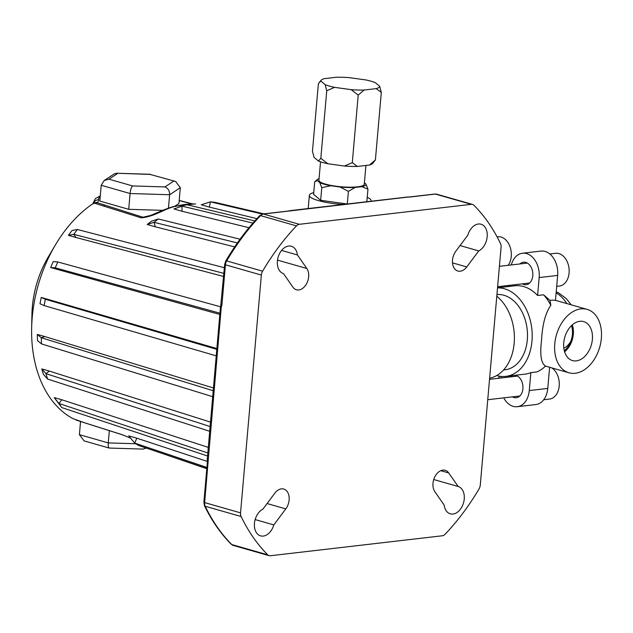 <?xml version="1.0" encoding="UTF-8"?>
<svg xmlns="http://www.w3.org/2000/svg" width="633" height="633" viewBox="0 0 633 633"><rect width="100%" height="100%" fill="white"/><g stroke="black" fill="none" stroke-linecap="round" stroke-linejoin="round"><path stroke-width="0.95" d="M54.216 397.587L61.797 407.573L58.956 403.49L61.757 399.747L54.216 397.587L58.956 403.49L207.703 452.904M41.778 368.92L43.36 374.309L47.554 379.048L45.98 373.66L49.319 371.08L41.778 368.92L45.98 373.66L49.319 371.08L210.401 422.069M37.307 334.422L37.474 340.57L41.462 343.893L41.295 337.745L44.848 336.574L37.307 334.422L41.295 337.745L44.848 336.574L213.384 387.95M41.248 297.455L39.99 303.769L44.104 305.565L45.37 299.251L48.788 299.607L41.248 297.455L45.37 299.251L48.788 299.607L216.834 348.546M50.648 267.514L55.237 267.814L57.801 261.951L53.212 261.643L50.648 267.514L58.189 269.666L55.237 267.814L57.801 261.951L220.672 306.823M68.411 235.341L73.76 234.329L77.376 229.494L72.035 230.499L68.411 235.341L75.952 237.494L73.76 234.329L77.376 229.494L224.391 267.727M160.062 452.737L206.809 468.721M206.825 468.523L138.516 445.466L134.694 443.076L136.831 438.186L128.713 435.86L134.694 443.076L206.92 467.447M147.204 224.486L155.33 226.804L154.009 222.318L147.204 224.486L151.524 221.146L158.329 218.978L240.057 239.203M234.653 246.894L155.33 226.804L154.009 222.318L158.329 218.978L154.009 222.318L237.375 242.945M248.983 227.714L182.082 211.264L181.94 206.136L182.082 211.264L173.956 208.937L186.537 204.625L254.806 220.933M256.879 218.638L209.373 207.118L210.425 201.848L209.373 207.118L201.254 204.791L210.425 201.848L214.848 202.315L263.993 213.867M511.29 264.95A20.375 14.33 83.4 0 1 522.494 253.232L540.986 251.079A20.375 14.33 83.4 0 1 557.657 275.41L555.473 300.406A32.987 22.503 106 0 0 549.958 300.382L550.829 305.312C545.511 312.837 542.418 324.405 541.563 340.016C539.767 354.741 541.088 363.405 545.519 366.024A44.46 31.278 83.4 0 1 536.784 371.951L530.842 372.639A44.46 31.278 83.4 0 1 525.026 374.135L505.846 376.366A44.46 31.278 83.4 0 1 496.731 375.543M497.53 287.888A44.46 31.278 83.4 0 1 531.973 341.132A44.46 31.278 83.4 0 1 505.846 376.366M515.246 375.274A11.315 7.96 83.4 0 1 522.913 388.749A11.315 7.96 83.4 0 1 516.259 397.714A11.315 7.96 83.4 0 1 512.437 396.859M497.079 236.845L497.76 236.766A16.49 11.6 83.4 0 1 511.25 256.46A16.49 11.6 83.4 0 1 508.196 265.306M520.017 263.937A11.315 7.96 83.4 0 1 523.538 262.22A11.315 7.96 83.4 0 1 532.796 275.743A11.315 7.96 83.4 0 1 526.15 284.708A11.315 7.96 83.4 0 1 522.328 283.853M601.35 338.386A32.987 22.503 106 0 0 587.123 309.371A32.987 22.503 106 0 0 554.777 343.79A32.987 22.503 106 0 0 568.996 372.797A32.987 22.503 106 0 0 601.35 338.386M563.75 342.754A20.272 13.831 106 0 0 572.121 360.47A20.272 13.831 106 0 0 592.377 339.423A20.272 13.831 106 0 0 583.262 321.493A20.272 13.831 106 0 0 563.75 342.754M564.596 351.821A19.488 13.293 106 0 0 573.332 334.208A19.488 13.293 106 0 0 572.303 324.864M551.818 367.892A16.49 11.6 83.4 0 1 559.2 385.995A16.49 11.6 83.4 0 1 549.507 399.067L543.707 399.74M549.792 253.968L555.592 253.295A16.49 11.6 83.4 0 1 569.083 272.989A16.49 11.6 83.4 0 1 559.39 286.053L556.7 286.369M496.945 294.559A37.838 26.61 83.4 0 1 527.313 339.794A37.838 26.61 83.4 0 1 505.087 369.775L503.591 369.949M522.494 253.232A20.375 14.33 83.4 0 1 539.166 277.563L537.591 295.484L543.533 294.796A44.46 31.278 83.4 0 1 550.829 305.312M530.842 372.639L529.275 390.569A20.375 14.33 83.4 0 1 517.303 406.71A20.375 14.33 83.4 0 1 503.718 397.872M549.618 367.267L547.767 388.417A20.375 14.33 83.4 0 1 535.795 404.558L517.303 406.71M564.296 350.714A18.175 12.399 106 0 0 572.406 334.311A18.175 12.399 106 0 0 571.457 325.639M549.958 300.382L543.533 294.796M509.027 286.472L509.122 285.38M497.538 287.801L514.771 285.799A44.46 31.278 83.4 0 1 537.591 295.484M499.572 376.2A16.49 11.6 83.4 0 1 498.313 378.312M501.02 377.996L501.154 376.406M510.127 376.944A11.315 7.96 83.4 0 1 512.105 375.638M496.794 296.228A44.46 31.278 83.4 0 1 514.17 343.197A44.46 31.278 83.4 0 1 489.625 378.186M207.402 461.449L136.831 438.186L134.694 443.076L138.516 445.466M208.186 447.349L61.757 399.747L58.956 403.49L61.797 407.573L207.434 455.958M85.004 422.931A5.175 3.798 -72.3 0 1 84.933 422.907A5.175 3.798 -72.3 0 1 84.569 422.765L73.056 418.674A120.23 82.021 -74 0 1 31.65 328.068A120.23 82.021 -74 0 1 32.236 317.386A120.23 82.021 -74 0 1 55.411 244.931A120.23 82.021 -74 0 1 91.793 204.451L94.815 202.932L97.15 202.679L142.852 217.214L150.124 215.592C153.226 214.571 166.06 208.415 174.415 206.326L174.415 206.326A5.175 3.497 74.8 0 1 175.689 206.318C165.711 208.028 155.061 216.628 141.167 217.831L94.262 203.114L95.52 202.655A5.175 4.645 70.5 0 1 97.688 202.481L98.843 199.767A5.175 5.032 -27.8 0 0 93.486 203.446M84.569 422.765L122.193 434.697L130.604 438.139L122.675 434.903A5.175 3.774 -72.4 0 1 122.193 434.697M433.732 479.521L458.134 486.492L448.742 472.962A12.446 8.49 106 0 0 445.197 470.303A12.446 8.49 106 0 0 434.736 477.005A12.446 8.49 106 0 0 434.808 491.588L444.2 505.126A14.227 9.709 106 0 0 450.285 513.846A14.227 9.709 106 0 0 464.242 499.002A14.227 9.709 106 0 0 458.134 486.492M289.123 499.999A12.446 8.49 106 0 0 283.75 489.048A12.446 8.49 106 0 0 274.864 493.147L262.885 509.161A14.227 9.709 106 0 0 254.45 523.38A14.227 9.709 106 0 0 260.582 535.874A14.227 9.709 106 0 0 273.812 524.907L285.792 508.892A12.446 8.49 106 0 0 289.123 499.999M487.181 236.726A14.227 9.709 106 0 0 481.048 224.217A14.227 9.709 106 0 0 467.819 235.175L455.839 251.198A12.446 8.49 106 0 0 457.881 271.035A12.446 8.49 106 0 0 466.766 266.936L478.746 250.921A14.227 9.709 106 0 0 487.181 236.726M308.651 276.795A12.446 8.49 106 0 0 306.823 268.495L297.431 254.964A14.227 9.709 106 0 0 291.354 246.245A14.227 9.709 106 0 0 278.116 257.227A14.227 9.709 106 0 0 283.497 273.591L292.889 287.129A12.446 8.49 106 0 0 296.434 289.779A12.446 8.49 106 0 0 308.651 276.795M442.317 535.779A6.465 4.415 106 0 0 445.157 534.212A210.188 143.398 106 0 0 479.046 488.905A6.465 4.415 106 0 0 480.281 485.028L501.083 247.226A6.465 4.415 106 0 0 500.513 243.555A210.188 143.398 106 0 0 473.935 205.274A6.465 4.415 106 0 0 472.542 204.427A6.465 4.415 106 0 0 471.316 204.332L299.314 224.304A6.465 4.415 106 0 0 296.473 225.878A210.188 143.398 106 0 0 262.592 271.185A6.465 4.415 106 0 0 261.35 275.062L240.548 512.857A6.465 4.415 106 0 0 241.126 516.528A210.188 143.398 106 0 0 267.696 554.817A6.465 4.415 106 0 0 269.096 555.655A6.465 4.415 106 0 0 270.323 555.75L442.317 535.779M186.537 204.625L181.94 206.136L252.907 223.085M214.848 202.315L210.425 201.848L262.426 214.073M407.185 197.092A2.587 1.029 90 0 1 407.343 197.061L407.343 197.061A2.587 1.029 90 0 1 407.565 197.124L263.399 214.041L299.314 224.304M407.375 197.132A2.587 1.82 83.4 0 0 406.853 197.085L409.654 196.95A2.587 1.82 83.4 0 1 410.176 196.998L407.565 197.124M289.692 210.718A2.587 1.82 83.4 0 1 289.954 210.662A2.587 1.82 83.4 0 1 290.476 210.702M290.341 210.734A2.587 2.35 68.9 0 0 289.186 210.844L288.102 211.066A2.587 1.82 83.4 0 1 288.624 211.113M223.623 276.479L75.952 237.494L73.76 234.329L223.892 273.377M261.35 275.062L225.435 264.8A2.587 0.514 -175 0 1 224.683 264.357L220.672 306.38A2.587 1.139 22.4 0 0 221.234 307.583L204.633 502.594L240.548 512.857M221.194 304.283A2.587 0.514 5 0 0 221.946 304.718L221.234 307.583M220.695 307.622L220.751 307.005M219.817 314.451L58.189 269.666L55.237 267.814L219.928 313.193M216.193 355.849L44.104 305.565L45.37 299.251L216.763 349.329M212.625 396.669L41.462 343.893L41.295 337.745L213.139 390.727M209.594 431.247L47.554 379.048L45.98 373.66L210.014 426.507M220.83 307.124L220.735 307.155A2.587 0.514 5 0 0 220.434 307.361A2.587 0.514 5 0 0 221.186 307.804M208.122 462.676A2.587 0.514 5 0 1 207.371 462.232L207.228 459.819L207.941 459.558M281.582 250.431L297.431 254.964M460.041 245.572L478.746 250.921M255.146 519.574L273.812 524.907M75.825 419.972L76.886 420.312M174.755 206.231L178.933 203.478L180.31 187.692L175.618 181.457L150.053 174.407L116.591 173.244L114.201 173.925L104.216 180.508L101.209 185.271L99.832 201.057L128.705 209.309L162.744 210.354M180.31 187.692L169.636 194.735C169.636 190.834 168.069 188.23 164.936 186.925L173.671 181.165M117.691 173.418L108.955 179.179L132.574 185.936C131.371 187.107 130.54 189.639 130.082 193.524L128.705 209.309M108.955 179.179L104.216 180.508M175.618 181.457L150.053 174.407M101.209 185.271L130.082 193.524L169.636 194.735L168.457 208.186M97.688 202.481L97.15 202.679M174.415 206.326L195.027 203.937A5.175 3.735 92.5 0 1 195.55 204.016A122.683 83.698 106 0 0 175.689 206.318M195.027 203.937L195.55 204.016M146.555 216.787L142.852 217.214A5.175 3.774 107.6 0 0 141.167 217.831M146.041 448.006L143.113 449.098L109.145 448.045L84.086 440.885L79.394 434.649L108.267 442.902C108.053 446.629 108.52 448.306 109.651 447.935M80.541 421.507L79.394 434.649M109.335 430.677L108.267 442.902L135.763 443.741M122.675 434.903L85.075 422.955A5.175 3.798 -72.3 0 1 84.719 422.812M320.535 161.811L318.921 180.27A22.764 4.542 5 0 0 332.713 185.706A22.764 4.542 5 0 0 357.605 186.83A22.764 4.542 5 0 0 364.276 184.243L365.921 165.442M330.758 185.73A24.45 4.874 -175 0 1 324.341 184.258A24.45 4.874 -175 0 1 319.744 182.581L321.778 187.684L330.758 185.73L339.976 187.004L348.403 191.364L347.295 203.992L366.839 201.721L367.947 189.101L365.906 183.997A24.45 4.874 -175 0 1 361.839 186.68L367.947 189.101M313.746 192.63A30.977 6.18 5 0 0 309.355 195.344A30.977 6.18 5 0 0 343.268 204.467M318.462 161.051A29.609 5.903 -175 0 0 327.902 163.749L320.836 158.297L318.462 161.051L314.063 157.348L312.465 151.263L318.375 83.714L320.749 80.961L325.148 84.664A29.609 5.903 5 0 0 329.326 86.072A29.609 5.903 5 0 0 334.588 87.354L351.141 89.649L358.207 95.1L352.296 162.649L344.455 166.036A29.609 5.903 -175 0 0 357.384 166.432L352.296 162.649M325.148 84.664L326.747 90.748L334.588 87.354M375.393 159.967L369.53 165.023A29.609 5.903 -175 0 0 372.671 163.409L375.393 159.967L381.303 92.418L379.705 86.333L375.306 82.63A29.609 5.903 5 0 0 365.866 79.932L349.313 77.645A29.609 5.903 5 0 0 336.384 77.25L324.238 78.658A29.609 5.903 5 0 0 321.097 80.272A29.609 5.903 5 0 0 320.749 80.961M326.747 90.748L320.836 158.297M327.902 163.749L344.455 166.036M358.207 95.1L364.062 90.044L376.216 88.628L381.303 92.418M351.141 89.649A29.609 5.903 5 0 0 364.062 90.044M357.384 166.432L369.53 165.023M376.216 88.628A29.609 5.903 5 0 0 379.705 86.333M370.922 201.262A30.977 6.18 5 0 0 371.08 200.74A30.977 6.18 5 0 0 367.227 197.306M314.696 181.734L317.291 180.524A24.45 4.874 -175 0 1 317.845 179.186L314.696 181.734L313.596 194.363L320.67 200.313L347.295 203.992M317.845 179.186A24.45 4.874 -175 0 1 319.072 178.506M321.778 187.684L320.67 200.313M317.291 180.524L319.744 182.581M348.403 191.364L355.066 187.471A24.45 4.874 -175 0 1 339.976 187.004M355.066 187.471L361.839 186.68M365.906 183.997L364.41 182.731M508.671 286.512A36.864 25.929 -96.6 0 0 507.998 285.515M566.844 303.579A36.864 25.929 -96.6 0 0 556.13 292.865M570.863 341.124A23.927 16.83 83.4 0 1 563.837 348.245M557.657 275.41L539.166 277.563M547.767 388.417L529.275 390.569M31.943 314.205L32.346 306.823C34.024 288.862 39.349 272.206 48.337 256.856A82.939 56.582 106 0 0 32.346 306.839A82.939 56.582 106 0 0 31.943 314.205L31.65 328.068M277.507 260.116L306.823 268.495M296.473 225.878L260.559 215.608A6.465 4.415 -74 0 1 263.399 214.041A2.587 1.82 83.4 0 0 262.877 213.994L259.601 215.726C247.036 228.964 235.761 244.037 225.775 260.938A2.587 0.673 30.5 0 1 226.669 260.915L262.592 271.185M241.126 516.528L205.203 506.265A6.465 4.415 -74 0 1 204.633 502.594A2.587 0.514 5 0 1 203.881 502.159L207.371 462.232M207.482 458.672A2.587 0.514 5 0 0 207.181 458.878L207.181 458.878A2.587 0.514 5 0 0 207.933 459.321M259.601 215.726A2.587 1.147 -136.5 0 1 260.559 215.608A210.188 143.398 106 0 0 226.669 260.915A6.465 4.415 -74 0 0 225.435 264.8L221.946 304.718M471.316 204.332L435.393 194.07L410.176 196.998M434.879 194.022L436.62 194.165A6.465 4.415 -74 0 0 435.393 194.07A2.587 1.82 -96.6 0 0 434.879 194.022L409.654 196.95M452.508 262.861L466.766 266.936M269.096 555.655L233.173 545.393A6.465 4.415 -74 0 1 231.781 544.554L267.696 554.817M231.219 544.222A2.587 1.764 -44.8 0 0 231.781 544.554A210.188 143.398 106 0 1 205.203 506.265A2.587 1.503 154.3 0 1 204.475 505.704C211.723 520.714 220.632 533.556 231.219 544.222L233.173 545.393M267.086 503.544L285.792 508.892M440.782 470.683L448.742 472.962M93.011 203.691A46.106 9.194 -175 0 1 93.004 203.296L92.972 203.715M132.574 185.936L164.936 186.925M100.212 196.697A40.931 8.166 5 0 0 98.843 199.767M191.91 203.881L179.186 200.598M105.268 205.266A5.175 3.798 107.7 0 0 103.701 205.804M555.853 300.438L587.123 309.371M571.18 304.813L566.345 298.681L558.781 293.008L556.217 291.821M545.464 366.072L568.996 372.797M489.531 379.333L517.47 376.089M487.742 399.724L519.78 396.005M499.413 266.327L527.36 263.083M497.633 286.717L529.671 282.998M406.853 197.085L289.954 210.662M220.434 307.361L207.228 459.819M224.683 264.357L225.775 260.938M288.102 211.066L262.877 213.994M472.542 204.427L436.62 194.165M204.475 505.704L203.881 502.159M76.34 420.162L84.933 422.907M150.44 174.281L116.591 173.244M100.283 195.858L95.409 198.58L93.004 203.296M192.606 203.881L179.202 200.416M48.337 256.856L55.411 244.931M146.104 448.029L145.511 448.417M309.355 195.344L308.2 208.542M371.08 200.74L371.033 201.247M321.097 80.272L319.562 82.076"/></g></svg>
